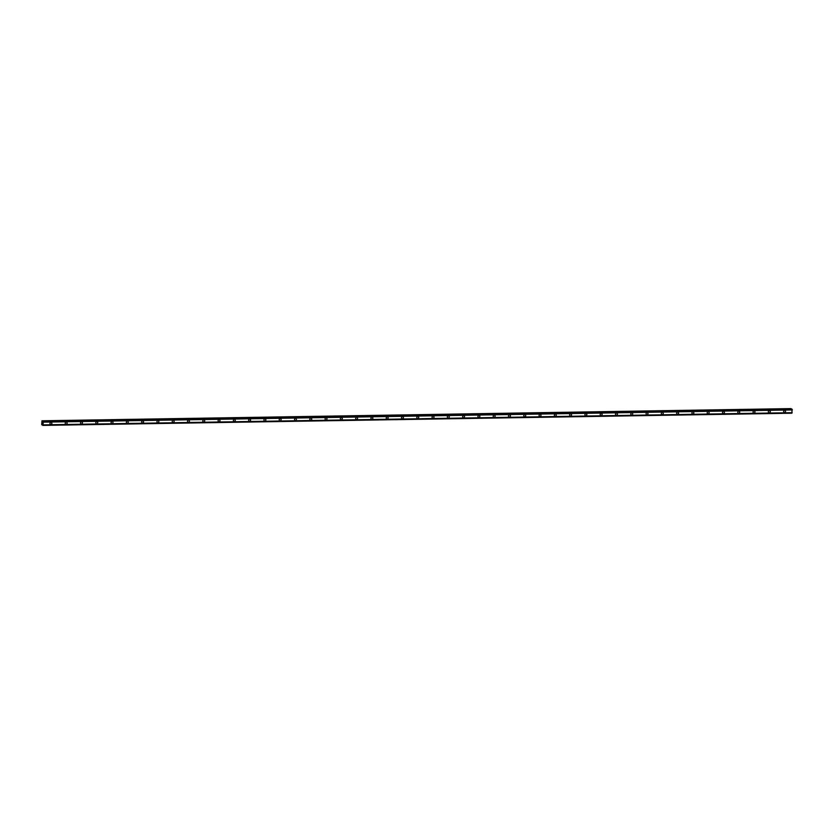 <?xml version="1.0" encoding="UTF-8"?>
<svg xmlns="http://www.w3.org/2000/svg" width="834" height="834" viewBox="0 0 834 834"><rect width="100%" height="100%" fill="white"/><g stroke="black" fill="none" stroke-linecap="round" stroke-linejoin="round"><path stroke-width="1.25" d="M51.354 422.463A1.022 0.938 -63.7 0 1 50.843 424.391A1.022 0.938 -63.7 0 1 49.977 423.172A1.022 0.938 -63.7 0 1 51.354 422.463A1.022 0.938 -63.7 0 1 50.853 424.391A1.022 0.938 -63.7 0 1 50.447 424.298M66.637 422.212A1.022 0.938 -63.7 0 1 66.136 424.141A1.022 0.938 -63.7 0 1 65.26 422.921A1.022 0.938 -63.7 0 1 66.637 422.212A1.022 0.938 -63.7 0 1 66.136 424.141A1.022 0.938 -63.7 0 1 65.73 424.047M81.92 421.962A1.022 0.938 -63.7 0 1 81.419 423.891A1.022 0.938 -63.7 0 1 80.554 422.682A1.022 0.938 -63.7 0 1 81.92 421.962A1.022 0.938 -63.7 0 1 81.419 423.891A1.022 0.938 -63.7 0 1 81.013 423.797M97.213 421.712A1.022 0.938 -63.7 0 1 96.702 423.641A1.022 0.938 -63.7 0 1 95.837 422.431A1.022 0.938 -63.7 0 1 97.213 421.712A1.022 0.938 -63.7 0 1 96.702 423.641A1.022 0.938 -63.7 0 1 96.296 423.547M112.496 421.462A1.022 0.938 -63.7 0 1 111.985 423.391A1.022 0.938 -63.7 0 1 111.12 422.181A1.022 0.938 -63.7 0 1 112.496 421.462A1.022 0.938 -63.7 0 1 111.985 423.391A1.022 0.938 -63.7 0 1 111.589 423.307M127.779 421.222A1.022 0.938 -63.7 0 1 127.268 423.14A1.022 0.938 -63.7 0 1 126.403 421.931A1.022 0.938 -63.7 0 1 127.779 421.222A1.022 0.938 -63.7 0 1 127.279 423.14A1.022 0.938 -63.7 0 1 126.872 423.057M143.062 420.972A1.022 0.938 -63.7 0 1 142.562 422.89A1.022 0.938 -63.7 0 1 141.686 421.681A1.022 0.938 -63.7 0 1 143.062 420.972A1.022 0.938 -63.7 0 1 142.562 422.89A1.022 0.938 -63.7 0 1 142.155 422.807M158.345 420.722A1.022 0.938 -63.7 0 1 157.845 422.65A1.022 0.938 -63.7 0 1 156.98 421.431A1.022 0.938 -63.7 0 1 158.345 420.722A1.022 0.938 -63.7 0 1 157.845 422.65A1.022 0.938 -63.7 0 1 157.438 422.557M173.639 420.472A1.022 0.938 -63.7 0 1 173.128 422.4A1.022 0.938 -63.7 0 1 172.263 421.18A1.022 0.938 -63.7 0 1 173.639 420.472A1.022 0.938 -63.7 0 1 173.128 422.4A1.022 0.938 -63.7 0 1 172.721 422.306M188.922 420.221A1.022 0.938 -63.7 0 1 188.411 422.15A1.022 0.938 -63.7 0 1 187.546 420.93A1.022 0.938 -63.7 0 1 188.922 420.221A1.022 0.938 -63.7 0 1 188.411 422.15A1.022 0.938 -63.7 0 1 188.015 422.056M204.205 419.971A1.022 0.938 -63.7 0 1 203.704 421.9A1.022 0.938 -63.7 0 1 202.829 420.69A1.022 0.938 -63.7 0 1 204.205 419.971A1.022 0.938 -63.7 0 1 203.704 421.9A1.022 0.938 -63.7 0 1 203.298 421.806M219.488 419.721A1.022 0.938 -63.7 0 1 218.988 421.65A1.022 0.938 -63.7 0 1 218.112 420.44A1.022 0.938 -63.7 0 1 219.488 419.721A1.022 0.938 -63.7 0 1 218.988 421.65A1.022 0.938 -63.7 0 1 218.581 421.556M234.771 419.471A1.022 0.938 -63.7 0 1 234.271 421.399A1.022 0.938 -63.7 0 1 233.405 420.19A1.022 0.938 -63.7 0 1 234.771 419.481A1.022 0.938 -63.7 0 1 234.271 421.399A1.022 0.938 -63.7 0 1 233.864 421.316M250.064 419.231A1.022 0.938 -63.7 0 1 249.554 421.149A1.022 0.938 -63.7 0 1 248.688 419.94A1.022 0.938 -63.7 0 1 250.064 419.231A1.022 0.938 -63.7 0 1 249.554 421.149A1.022 0.938 -63.7 0 1 249.157 421.066M265.348 418.981A1.022 0.938 -63.7 0 1 264.837 420.909A1.022 0.938 -63.7 0 1 263.971 419.69A1.022 0.938 -63.7 0 1 265.348 418.981A1.022 0.938 -63.7 0 1 264.837 420.909A1.022 0.938 -63.7 0 1 264.441 420.816M280.631 418.731A1.022 0.938 -63.7 0 1 280.13 420.659A1.022 0.938 -63.7 0 1 279.254 419.439A1.022 0.938 -63.7 0 1 280.631 418.731A1.022 0.938 -63.7 0 1 280.13 420.659A1.022 0.938 -63.7 0 1 279.724 420.565M295.914 418.48A1.022 0.938 -63.7 0 1 295.413 420.409A1.022 0.938 -63.7 0 1 294.538 419.189A1.022 0.938 -63.7 0 1 295.914 418.48A1.022 0.938 -63.7 0 1 295.413 420.409A1.022 0.938 -63.7 0 1 295.007 420.315M311.197 418.23A1.022 0.938 -63.7 0 1 310.696 420.159A1.022 0.938 -63.7 0 1 309.831 418.949A1.022 0.938 -63.7 0 1 311.207 418.23A1.022 0.938 -63.7 0 1 310.696 420.159A1.022 0.938 -63.7 0 1 310.29 420.065M326.49 417.98A1.022 0.938 -63.7 0 1 325.979 419.909A1.022 0.938 -63.7 0 1 325.114 418.699A1.022 0.938 -63.7 0 1 326.49 417.98A1.022 0.938 -63.7 0 1 325.979 419.909A1.022 0.938 -63.7 0 1 325.583 419.815M341.773 417.73A1.022 0.938 -63.7 0 1 341.262 419.658A1.022 0.938 -63.7 0 1 340.397 418.449A1.022 0.938 -63.7 0 1 341.773 417.73A1.022 0.938 -63.7 0 1 341.262 419.658A1.022 0.938 -63.7 0 1 340.866 419.575M357.056 417.49A1.022 0.938 -63.7 0 1 356.556 419.408A1.022 0.938 -63.7 0 1 355.68 418.199A1.022 0.938 -63.7 0 1 357.056 417.49A1.022 0.938 -63.7 0 1 356.556 419.408A1.022 0.938 -63.7 0 1 356.149 419.325M372.339 417.24A1.022 0.938 -63.7 0 1 371.839 419.158A1.022 0.938 -63.7 0 1 370.963 417.949A1.022 0.938 -63.7 0 1 372.339 417.24A1.022 0.938 -63.7 0 1 371.839 419.168A1.022 0.938 -63.7 0 1 371.432 419.075M387.622 416.99A1.022 0.938 -63.7 0 1 387.122 418.918A1.022 0.938 -63.7 0 1 386.257 417.698A1.022 0.938 -63.7 0 1 387.633 416.99A1.022 0.938 -63.7 0 1 387.122 418.918A1.022 0.938 -63.7 0 1 386.715 418.824M402.916 416.739A1.022 0.938 -63.7 0 1 402.405 418.668A1.022 0.938 -63.7 0 1 401.54 417.448A1.022 0.938 -63.7 0 1 402.916 416.739A1.022 0.938 -63.7 0 1 402.405 418.668A1.022 0.938 -63.7 0 1 402.009 418.574M418.199 416.489A1.022 0.938 -63.7 0 1 417.688 418.418A1.022 0.938 -63.7 0 1 416.823 417.208A1.022 0.938 -63.7 0 1 418.199 416.489A1.022 0.938 -63.7 0 1 417.688 418.418A1.022 0.938 -63.7 0 1 417.292 418.324M433.482 416.239A1.022 0.938 -63.7 0 1 432.982 418.168A1.022 0.938 -63.7 0 1 432.106 416.958A1.022 0.938 -63.7 0 1 433.482 416.239A1.022 0.938 -63.7 0 1 432.982 418.168A1.022 0.938 -63.7 0 1 432.575 418.074M448.765 415.989A1.022 0.938 -63.7 0 1 448.265 417.917A1.022 0.938 -63.7 0 1 447.389 416.708A1.022 0.938 -63.7 0 1 448.765 415.989A1.022 0.938 -63.7 0 1 448.265 417.917A1.022 0.938 -63.7 0 1 447.858 417.834M464.048 415.749A1.022 0.938 -63.7 0 1 463.548 417.667A1.022 0.938 -63.7 0 1 462.682 416.458A1.022 0.938 -63.7 0 1 464.058 415.749A1.022 0.938 -63.7 0 1 463.548 417.667A1.022 0.938 -63.7 0 1 463.141 417.584M479.341 415.499A1.022 0.938 -63.7 0 1 478.831 417.417A1.022 0.938 -63.7 0 1 477.965 416.208A1.022 0.938 -63.7 0 1 479.341 415.499A1.022 0.938 -63.7 0 1 478.831 417.417A1.022 0.938 -63.7 0 1 478.435 417.334M494.625 415.249A1.022 0.938 -63.7 0 1 494.114 417.177A1.022 0.938 -63.7 0 1 493.248 415.957A1.022 0.938 -63.7 0 1 494.625 415.249A1.022 0.938 -63.7 0 1 494.114 417.177A1.022 0.938 -63.7 0 1 493.718 417.083M509.908 414.998A1.022 0.938 -63.7 0 1 509.407 416.927A1.022 0.938 -63.7 0 1 508.531 415.707A1.022 0.938 -63.7 0 1 509.908 414.998A1.022 0.938 -63.7 0 1 509.407 416.927A1.022 0.938 -63.7 0 1 509.001 416.833M525.191 414.748A1.022 0.938 -63.7 0 1 524.69 416.677A1.022 0.938 -63.7 0 1 523.815 415.457A1.022 0.938 -63.7 0 1 525.191 414.748A1.022 0.938 -63.7 0 1 524.69 416.677A1.022 0.938 -63.7 0 1 524.284 416.583M540.484 414.498A1.022 0.938 -63.7 0 1 539.973 416.427A1.022 0.938 -63.7 0 1 539.108 415.217A1.022 0.938 -63.7 0 1 540.484 414.498A1.022 0.938 -63.7 0 1 539.973 416.427A1.022 0.938 -63.7 0 1 539.567 416.333M555.767 414.248A1.022 0.938 -63.7 0 1 555.256 416.176A1.022 0.938 -63.7 0 1 554.391 414.967A1.022 0.938 -63.7 0 1 555.767 414.248A1.022 0.938 -63.7 0 1 555.256 416.176A1.022 0.938 -63.7 0 1 554.86 416.083M571.05 413.998A1.022 0.938 -63.7 0 1 570.539 415.926A1.022 0.938 -63.7 0 1 569.674 414.717A1.022 0.938 -63.7 0 1 571.05 414.008A1.022 0.938 -63.7 0 1 570.55 415.926A1.022 0.938 -63.7 0 1 570.143 415.843M586.333 413.758A1.022 0.938 -63.7 0 1 585.833 415.676A1.022 0.938 -63.7 0 1 584.957 414.467A1.022 0.938 -63.7 0 1 586.333 413.758A1.022 0.938 -63.7 0 1 585.833 415.676A1.022 0.938 -63.7 0 1 585.426 415.593M601.616 413.508A1.022 0.938 -63.7 0 1 601.116 415.436A1.022 0.938 -63.7 0 1 600.24 414.217A1.022 0.938 -63.7 0 1 601.616 413.508A1.022 0.938 -63.7 0 1 601.116 415.436A1.022 0.938 -63.7 0 1 600.709 415.342M616.91 413.257A1.022 0.938 -63.7 0 1 616.399 415.186A1.022 0.938 -63.7 0 1 615.534 413.966A1.022 0.938 -63.7 0 1 616.91 413.257A1.022 0.938 -63.7 0 1 616.399 415.186A1.022 0.938 -63.7 0 1 615.992 415.092M632.193 413.007A1.022 0.938 -63.7 0 1 631.682 414.936A1.022 0.938 -63.7 0 1 630.817 413.716A1.022 0.938 -63.7 0 1 632.193 413.007A1.022 0.938 -63.7 0 1 631.682 414.936A1.022 0.938 -63.7 0 1 631.286 414.842M647.476 412.757A1.022 0.938 -63.7 0 1 646.965 414.686A1.022 0.938 -63.7 0 1 646.1 413.476A1.022 0.938 -63.7 0 1 647.476 412.757A1.022 0.938 -63.7 0 1 646.976 414.686A1.022 0.938 -63.7 0 1 646.569 414.592M662.759 412.507A1.022 0.938 -63.7 0 1 662.259 414.435A1.022 0.938 -63.7 0 1 661.383 413.226A1.022 0.938 -63.7 0 1 662.759 412.507A1.022 0.938 -63.7 0 1 662.259 414.435A1.022 0.938 -63.7 0 1 661.852 414.342M678.042 412.257A1.022 0.938 -63.7 0 1 677.542 414.185A1.022 0.938 -63.7 0 1 676.676 412.976A1.022 0.938 -63.7 0 1 678.042 412.257A1.022 0.938 -63.7 0 1 677.542 414.185A1.022 0.938 -63.7 0 1 677.135 414.102M693.335 412.017A1.022 0.938 -63.7 0 1 692.825 413.935A1.022 0.938 -63.7 0 1 691.959 412.726A1.022 0.938 -63.7 0 1 693.335 412.017A1.022 0.938 -63.7 0 1 692.825 413.935A1.022 0.938 -63.7 0 1 692.418 413.852M708.619 411.767A1.022 0.938 -63.7 0 1 708.108 413.685A1.022 0.938 -63.7 0 1 707.242 412.476A1.022 0.938 -63.7 0 1 708.619 411.767A1.022 0.938 -63.7 0 1 708.108 413.695A1.022 0.938 -63.7 0 1 707.712 413.601M723.902 411.516A1.022 0.938 -63.7 0 1 723.391 413.445A1.022 0.938 -63.7 0 1 722.525 412.225A1.022 0.938 -63.7 0 1 723.902 411.516A1.022 0.938 -63.7 0 1 723.401 413.445A1.022 0.938 -63.7 0 1 722.995 413.351M739.185 411.266A1.022 0.938 -63.7 0 1 738.684 413.195A1.022 0.938 -63.7 0 1 737.809 411.975A1.022 0.938 -63.7 0 1 739.185 411.266A1.022 0.938 -63.7 0 1 738.684 413.195A1.022 0.938 -63.7 0 1 738.278 413.101M754.468 411.016A1.022 0.938 -63.7 0 1 753.967 412.945A1.022 0.938 -63.7 0 1 753.102 411.735A1.022 0.938 -63.7 0 1 754.468 411.016A1.022 0.938 -63.7 0 1 753.967 412.945A1.022 0.938 -63.7 0 1 753.561 412.851M769.761 410.766A1.022 0.938 -63.7 0 1 769.25 412.694A1.022 0.938 -63.7 0 1 768.385 411.485A1.022 0.938 -63.7 0 1 769.761 410.766A1.022 0.938 -63.7 0 1 769.25 412.694A1.022 0.938 -63.7 0 1 768.854 412.601M785.044 410.516A1.022 0.938 -63.7 0 1 784.533 412.444A1.022 0.938 -63.7 0 1 783.668 411.235A1.022 0.938 -63.7 0 1 785.044 410.516A1.022 0.938 -63.7 0 1 784.533 412.444A1.022 0.938 -63.7 0 1 784.137 412.361M791.33 409.14L790.934 408.608L41.961 420.795L43.316 422.077L42.899 425.392L42.524 424.454L41.7 424.61L41.961 420.795M791.998 409.129L43.097 421.358M791.873 413.205L42.899 425.392L791.873 413.205L792.071 409.171M42.409 422.484L42.68 423.078M43.326 422.14L792.3 409.942L43.326 422.15M43.16 421.577L792.133 409.39L43.17 421.597M792.29 409.89L43.316 422.077M43.18 424.871L792.154 412.684L43.191 424.86M792.144 412.726L43.17 424.913M791.185 408.733L42.211 420.92M791.247 408.848L42.273 421.034M43.139 421.493L792.112 409.306L43.128 421.451M792.175 409.504L43.201 421.691M791.998 412.986L43.024 425.173M791.966 413.049L42.993 425.236M791.946 413.049L42.972 425.236M791.914 413.111L42.941 425.298M791.914 413.143L42.941 425.33M42.711 424.944L42.044 424.954"/></g></svg>
